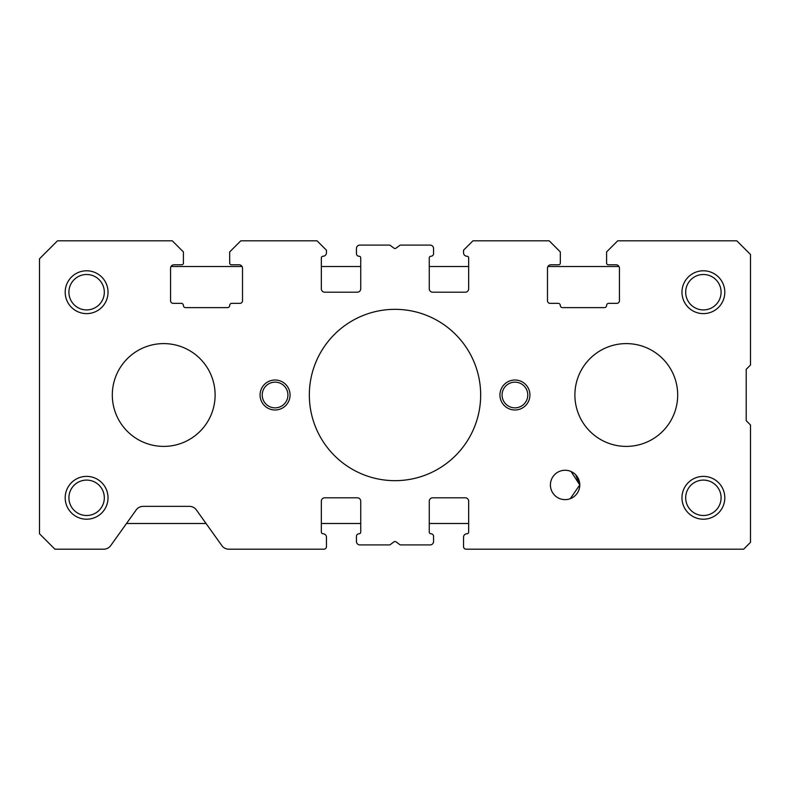 <?xml version="1.0" encoding="UTF-8"?>
<svg xmlns="http://www.w3.org/2000/svg" width="790" height="790" viewBox="0 0 790 790"><rect width="100%" height="100%" fill="white"/><g stroke="black" fill="none" stroke-linecap="round" stroke-linejoin="round"><path stroke-width="1.19" d="M499.942 395A14.99 14.99 0 0 1 514.932 380.01A14.99 14.99 0 0 1 529.922 395A14.99 14.99 0 0 1 514.932 409.99A14.99 14.99 0 0 1 499.942 395M260.078 395A14.99 14.99 0 0 1 275.068 380.01A14.99 14.99 0 0 1 290.058 395A14.99 14.99 0 0 1 275.068 409.99A14.99 14.99 0 0 1 260.078 395M681.968 497.799A21.419 21.419 0 0 1 703.386 476.38A21.419 21.419 0 0 1 724.805 497.799A21.419 21.419 0 0 1 703.386 519.208A21.419 21.419 0 0 1 681.968 497.799M721.092 497.799A17.706 17.706 0 0 0 703.386 480.093A17.706 17.706 0 0 0 685.681 497.799A17.706 17.706 0 0 0 703.386 515.505A17.706 17.706 0 0 0 721.092 497.799M65.195 292.201A21.419 21.419 0 0 1 86.614 270.792A21.419 21.419 0 0 1 108.033 292.201A21.419 21.419 0 0 1 86.614 313.62A21.419 21.419 0 0 1 65.195 292.201M104.32 292.201A17.706 17.706 0 0 0 86.614 274.495A17.706 17.706 0 0 0 68.908 292.201A17.706 17.706 0 0 0 86.614 309.907A17.706 17.706 0 0 0 104.32 292.201M681.968 292.201A21.419 21.419 0 0 1 703.386 270.792A21.419 21.419 0 0 1 724.805 292.201A21.419 21.419 0 0 1 703.386 313.62A21.419 21.419 0 0 1 681.968 292.201M721.092 292.201A17.706 17.706 0 0 0 703.386 274.495A17.706 17.706 0 0 0 685.681 292.201A17.706 17.706 0 0 0 703.386 309.907A17.706 17.706 0 0 0 721.092 292.201M65.195 497.799A21.419 21.419 0 0 1 86.614 476.38A21.419 21.419 0 0 1 108.033 497.799A21.419 21.419 0 0 1 86.614 519.208A21.419 21.419 0 0 1 65.195 497.799M104.32 497.799A17.706 17.706 0 0 0 86.614 480.093A17.706 17.706 0 0 0 68.908 497.799A17.706 17.706 0 0 0 86.614 515.505A17.706 17.706 0 0 0 104.32 497.799M573.826 473.131L571.091 471.541L579.781 484.942A14.684 14.684 0 0 1 565.097 499.635A14.684 14.684 0 0 1 550.413 484.942A14.684 14.684 0 0 1 565.097 470.257A14.684 14.684 0 0 1 579.781 484.942L575.683 474.77M309.334 395A85.666 85.666 0 0 1 395 309.334A85.666 85.666 0 0 1 480.666 395A85.666 85.666 0 0 1 395 480.666A85.666 85.666 0 0 1 309.334 395M609.159 549.188L655.888 549.188L609.159 549.188M249.373 240.812L300.773 240.812L249.373 240.812M489.227 240.812L540.627 240.812L489.227 240.812M527.779 395A12.847 12.847 0 0 0 514.932 382.153A12.847 12.847 0 0 0 502.075 395A12.847 12.847 0 0 0 514.932 407.847A12.847 12.847 0 0 0 527.779 395M287.925 395A12.847 12.847 0 0 0 275.068 382.153A12.847 12.847 0 0 0 262.221 395A12.847 12.847 0 0 0 275.068 407.847A12.847 12.847 0 0 0 287.925 395M579.781 484.942L570.271 498.688L579.781 484.942M39.5 533.773L39.5 258.794L57.492 240.812L172.279 240.812L183.408 251.941L183.408 263.08A1.708 1.708 0 0 1 181.7 264.788L173.988 264.788A3.427 3.427 0 0 0 170.561 268.215L170.561 300.773A2.568 2.568 0 0 0 173.138 303.34L181.275 303.34A2.143 2.143 0 0 1 183.408 305.483A2.143 2.143 0 0 0 185.551 307.626L227.53 307.626A2.143 2.143 0 0 0 229.673 305.483A2.143 2.143 0 0 1 231.816 303.34L239.953 303.34A2.568 2.568 0 0 0 242.52 300.773L242.52 268.215A3.427 3.427 0 0 0 239.094 264.788L231.381 264.788A1.708 1.708 0 0 1 229.673 263.08L229.673 251.941L240.812 240.812L317.047 240.812L326.468 250.233L326.468 252.8A3.427 3.427 0 0 1 323.041 256.227A1.708 1.708 0 0 0 321.332 257.935L321.332 288.775A3.427 3.427 0 0 0 324.759 292.201L357.307 292.201A3.427 3.427 0 0 0 360.734 288.775L360.734 257.935A1.708 1.708 0 0 0 359.025 256.227A2.568 2.568 0 0 1 356.448 253.659L356.448 248.514A3.427 3.427 0 0 1 359.875 245.088L389.292 245.088A1.708 1.708 0 0 1 390.319 245.433L393.973 248.179A1.708 1.708 0 0 0 396.027 248.179L399.681 245.433A1.708 1.708 0 0 1 400.708 245.088L430.125 245.088A3.427 3.427 0 0 1 433.552 248.514L433.552 253.659A2.568 2.568 0 0 1 430.975 256.227A1.708 1.708 0 0 0 429.266 257.935L429.266 288.775A3.427 3.427 0 0 0 432.693 292.201L465.241 292.201A3.427 3.427 0 0 0 468.668 288.775L468.668 257.935A1.708 1.708 0 0 0 466.959 256.227A3.427 3.427 0 0 1 463.532 252.8L463.532 250.233L472.953 240.812L549.188 240.812L560.327 251.941L560.327 263.08A1.708 1.708 0 0 1 558.619 264.788L550.907 264.788A3.427 3.427 0 0 0 547.48 268.215L547.48 300.773A2.568 2.568 0 0 0 550.047 303.34L558.184 303.34A2.143 2.143 0 0 1 560.327 305.483A2.143 2.143 0 0 0 562.47 307.626L604.449 307.626A2.143 2.143 0 0 0 606.592 305.483A2.143 2.143 0 0 1 608.725 303.34L616.862 303.34A2.568 2.568 0 0 0 619.439 300.773L619.439 268.215A3.427 3.427 0 0 0 616.012 264.788L608.3 264.788A1.708 1.708 0 0 1 606.592 263.08L606.592 251.941L617.721 240.812L736.793 240.812L750.5 254.508L750.5 365.019L746.214 369.305L746.214 420.695L750.5 424.981L750.5 542.335L743.647 549.188L466.1 549.188A2.568 2.568 0 0 1 463.532 546.621L463.532 537.2A3.427 3.427 0 0 1 466.959 533.773A1.708 1.708 0 0 0 468.668 532.065L468.668 501.225A3.427 3.427 0 0 0 465.241 497.799L432.693 497.799A3.427 3.427 0 0 0 429.266 501.225L429.266 532.065A1.708 1.708 0 0 0 430.975 533.773A2.568 2.568 0 0 1 433.552 536.341L433.552 541.486A3.427 3.427 0 0 1 430.125 544.912L400.708 544.912A1.708 1.708 0 0 1 399.681 544.567L396.027 541.822A1.708 1.708 0 0 0 393.973 541.822L390.319 544.567A1.708 1.708 0 0 1 389.292 544.912L359.875 544.912A3.427 3.427 0 0 1 356.448 541.486L356.448 536.341A2.568 2.568 0 0 1 359.025 533.773A1.708 1.708 0 0 0 360.734 532.065L360.734 501.225A3.427 3.427 0 0 0 357.307 497.799L324.759 497.799A3.427 3.427 0 0 0 321.332 501.225L321.332 532.065A1.708 1.708 0 0 0 323.041 533.773A3.427 3.427 0 0 1 326.468 537.2L326.468 546.621A2.568 2.568 0 0 1 323.9 549.188L228.814 549.188A8.562 8.562 0 0 1 221.842 545.604L196.384 509.945A8.562 8.562 0 0 0 189.412 506.36L143.148 506.36A8.562 8.562 0 0 0 136.176 509.945L110.719 545.604A8.562 8.562 0 0 1 103.747 549.188L54.915 549.188L39.5 533.773M574.893 395A51.399 51.399 0 0 0 626.292 446.399A51.399 51.399 0 0 0 677.692 395A51.399 51.399 0 0 0 626.292 343.601A51.399 51.399 0 0 0 574.893 395M618.975 266.507L547.934 266.507M468.668 266.507L429.266 266.507M360.734 266.507L321.332 266.507M242.066 266.507L171.025 266.507M126.509 523.494L206.052 523.494M321.332 523.494L360.734 523.494M429.266 523.494L468.668 523.494M112.308 395A51.399 51.399 0 0 1 163.708 343.601A51.399 51.399 0 0 1 215.107 395A51.399 51.399 0 0 1 163.708 446.399A51.399 51.399 0 0 1 112.308 395"/></g></svg>
